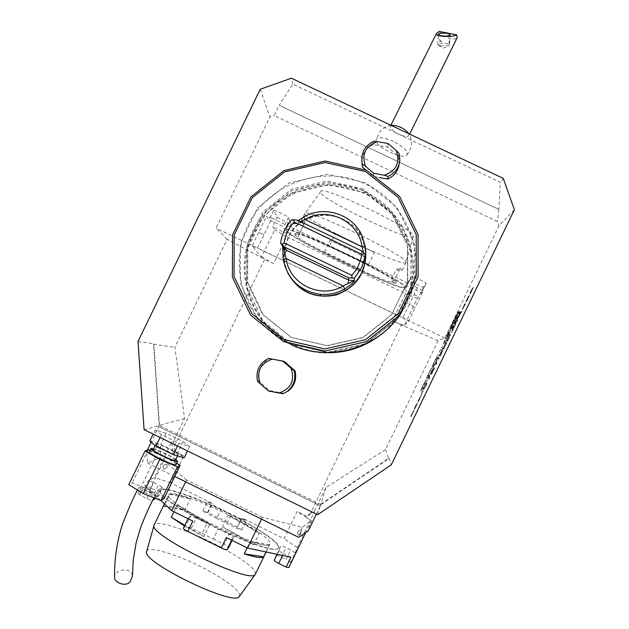<?xml version="1.0" encoding="UTF-8"?>
<svg xmlns="http://www.w3.org/2000/svg" width="629" height="629" viewBox="0 0 629 629"><rect width="100%" height="100%" fill="white"/><g stroke="black" fill="none" stroke-linecap="round" stroke-linejoin="round"><path stroke-width="0.47" stroke-dasharray="3.15 2.36" d="M469.116 296.518L469.533 295.669L468.684 296.251L466.042 302.022L467.89 298.523L466.6 301.747L469.533 295.669M461.497 312.322L461.906 311.465L461.12 311.929L459.209 315.915L461.906 311.465M450.356 335.422L450.765 334.573L450.065 334.856L446.92 341.374L447.596 341.138L450.765 334.573M443.72 348.324L446.189 343.237L443.72 349.166L446.834 342.719L444.577 346.32M442.462 351.194L440.056 356.384L443.091 350.18L440.465 355.534L441.676 352.24M438.971 359.017L439.38 358.168L438.767 358.271L438.358 359.12L439.38 358.168M436.267 363.578L436.966 362.131L435.795 364.427L436.392 364.372L436.801 363.523L435.999 363.444L436.966 362.131M431.643 373.367L434.112 368.287L431.573 374.349L434.686 367.902L432.516 371.322M429.269 378.076L429.969 376.629L428.805 378.917L429.348 378.973L429.756 378.123L429.002 377.95L429.969 376.629M427.052 383.509L426.714 383.265L425.707 386.434L423.797 389.304L425.731 386.489L427.052 383.509L426.714 383.265M422.153 393.031L418.403 400.492L418.254 401.978L420.848 396.592L421.886 392.905L422.947 392.244M416.972 404.046L414.542 409.306L417.546 403.134L414.951 408.457L416.28 404.887M411.932 414.802L414.102 410.305L411.201 415.392L410.957 416.712L411.618 415.73L411.657 414.668L414.102 410.305M445.025 343.481L449.271 334.84L445.025 343.481L443.689 342.836L443.366 343.686L444.703 344.322M449.531 333.543L447.99 336.405L449.531 333.543M439.081 355.81L442.902 348.057L439.168 355.786L437.745 355.165L440.481 349.488L441.817 350.133M433.161 367.58L438.413 357.162L433.397 367.564L437.383 359.222L433.184 367.58L431.832 366.943L437.076 356.517L431.926 366.935L434.45 361.699L432.972 364.883L434.34 365.52L432.972 364.883M433.397 367.564L432.06 366.919L433.397 367.564M438.161 357.209L436.833 356.572L438.161 357.209M427.806 378.682L432.838 368.916L427.806 378.682L426.47 378.045L431.085 368.295L428.082 375.128L429.418 375.772M429.112 376.299L427.775 375.662L426.541 378.053L427.869 378.689L426.47 378.045M421.729 391.938L427.358 380.278L421.729 391.938L420.4 391.293L422.122 386.882L423.451 387.519M460.805 311.567L452.345 329.101L451.04 329.698L459.382 312.409L460.805 311.567L459.461 310.923L451.009 328.456L452.345 329.101M317.637 514.711L320.625 504.379L388.989 458.054L391.348 464.776M438.099 340.674L401.467 324.996L310.616 513.217L314.736 510.622L325.853 487.593L385.546 449.617L438.099 340.674L444.821 338.017L498.962 225.772L514.388 209.677M455.923 323.872L453.029 328.7L451.583 332.867L455.923 323.872L453.029 328.7M457.684 320.224L457.008 320.578L457.92 318.565L455.538 323.51L457.275 321.073L457.684 320.224L457.008 320.578M465.248 304.538L465.657 303.689L464.847 304.208L462.252 309.877L465.657 303.689M472.984 288.499L473.401 287.642L472.528 288.286L469.887 294.042L471.75 290.527L470.468 293.719L473.401 287.642M188.016 518.697L183.409 528.242L185.579 526.308C186.318 526.08 188.236 526.693 191.326 528.163L202.066 533.463L206.98 523.304L218.271 528.871L229.035 534.178L224.128 544.337C227.022 545.815 228.531 546.868 228.665 547.505M202.066 533.463L213.365 539.029L218.271 528.871M156.118 498.184L160.757 488.591L157.344 490.596L152.619 500.354C151.833 500.519 149.946 499.89 146.95 498.475L139.614 494.858L137.979 493.278L143.632 490.18L149.152 492.035L157.832 497.091L155.457 498.38M154.891 498.152L159.019 489.614M226.912 523.477L231.362 514.27L211.36 504.434L206.91 513.634L202.892 510.897L208.034 512.588L237.573 527.126L241.693 529.956L236.677 528.281L216.659 518.43L221.109 509.223M277.012 554.283L280.919 545.964C281.399 545.705 283.081 546.263 285.967 547.639L290.716 549.974L286.116 559.503C288.978 560.966 290.472 561.988 290.606 562.578L288.797 567.61M274.881 558.686L275.628 557.152M276.957 554.275L280.275 547.411M314.736 510.622L314.272 512.077L305.977 517.25L310.388 520.112L305.977 517.25M310.616 513.217L306.409 516.063L306.016 517.156L297.14 511.511L284.033 538.652L242 517.981L237.573 527.126M208.034 512.588L212.453 503.452L170.663 482.907L183.731 455.899L174.548 451.394L173.03 452.047L171.568 442.148L154.482 477.45L148.232 480.674L143.632 490.18M173.502 441.424L174.194 446.346L264.723 259.266L227.148 239.295L174.878 347.224L184.572 418.537L173.502 441.424L171.568 442.148M174.548 451.394L174.194 446.346M410.47 277.869L411.319 276.32C411.342 275.4 426.902 282.83 426.163 283.412L423.451 286.981C423.309 287.76 408.543 280.699 409.212 280.164L405.839 288.027L410.493 278.372L405.839 288.027M410.022 278.686L410.493 278.372M289.497 219.977L291.18 223.727C291.18 224.537 277.318 217.838 277.09 216.919L273.67 210.377C273.662 209.496 288.239 216.549 288.357 217.485L289.497 219.977L284.827 229.616L286.635 233.131C286.667 233.87 272.797 227.171 272.538 226.322L274.653 229.884L261.499 257.049L252.119 245.97L258.629 232.518L264.07 234.601L258.629 232.518L266.539 216.187L268.929 220.174C268.882 219.364 283.467 226.416 283.616 227.281L284.827 229.616M290.095 221.29L285.472 230.851M363.884 262.151L272.019 218.161L257.52 248.133L402.804 317.92L409.385 304.302L415.148 307.597L408.614 321.144L404.211 325.641L417.412 298.295L418.883 296.44C418.772 297.147 404.015 290.079 404.644 289.623L405.383 288.294M417.365 287.76L409.385 304.302L415.148 307.597L423.089 291.148L417.365 287.76L364.962 262.663M361.809 160.206C362.768 152.894 366.613 147.689 373.351 144.584L387.598 147.186L398.597 156.542L399.218 163.847M284.111 393.416L269.88 390.68L258.936 381.19C256.907 370.906 260.54 363.381 269.857 358.609M384.626 331.577C400.406 316.269 409.738 297.729 412.624 275.974C413.033 261.711 410.706 247.92 405.626 234.601C399.061 221.958 390.334 211.053 379.444 201.893C361.353 189.604 341.405 184.226 319.587 185.759C305.568 188.181 292.532 193.182 280.487 200.745C269.369 209.622 260.359 220.268 253.456 232.683C233.147 272.491 251.498 325.696 292.257 344.401L303.579 348.891L315.443 351.697M498.876 209.426L279.19 105.295L292.721 84.089L500.314 182.261L498.876 209.426L279.205 105.295L274.102 115.547L497.468 221.55L498.962 225.772M365.929 182.85L327.245 174.217L288.625 183.149L257.662 207.861L240.42 243.478L240.294 283.011L257.347 318.699L288.279 343.465L327.001 352.358L365.85 343.544L397.048 318.73L414.362 282.869L414.338 243.124L397.025 207.428L365.929 182.85M400.948 313.446C431.431 270.855 413.465 205.29 365.874 184.211C322.716 163.296 266.735 183.739 247.087 227.368C226.754 270.682 247.834 326.317 292.021 345.156M291.675 344.841C250.657 325.342 232.384 272.373 252.41 231.779C271.838 190.894 324.761 172.189 365.583 191.955C406.704 211.124 425.495 264.243 405.375 305.167C385.86 346.375 332.403 364.938 291.675 344.841M365.811 169.94L373.445 176.45L379.083 177.488M362.957 190.257L327.457 182.324L292.021 190.516L263.606 213.192L247.787 245.876L247.677 282.154L263.331 314.893L291.714 337.608L327.245 345.761L362.87 337.671L391.49 314.909L407.372 282.02L407.356 245.562L391.482 212.814L362.957 190.257M365.677 250.09C362.39 211.029 303.304 201.83 288.003 237.848L284.583 248.313M284.583 248.321C283.097 256.829 284.135 265.006 287.697 272.868M362.98 188.944L327.237 180.955L291.541 189.211L262.922 212.044L246.985 244.964L246.875 281.501L262.639 314.476L291.227 337.356L327.017 345.565L362.902 337.419L391.725 314.5L407.718 281.367L407.702 244.642L391.718 211.659L362.98 188.944M183.141 441.519L189.612 446.574L178.833 443.225L161.441 434.702L155.245 429.741L166.166 433.2L183.141 441.519L177.74 452.699L184.14 457.896M144.088 429.654L159.53 425.511L320.625 504.379M138.003 341.508L153.846 343.693L159.53 425.511M260.225 89.263L269.912 117.033L274.102 115.547M292.721 84.089L291.376 78.208M503.231 178.353L500.314 182.261M393.44 141.423C383.682 137.224 377.903 136.635 376.118 139.662C373.783 146.07 403.275 160.67 406.979 154.938C408.245 151.33 403.732 146.824 393.44 141.423M261.499 257.049L273.615 263.543L286.643 236.63L405.548 293.617L392.48 320.68L404.211 325.641M286.643 236.63L274.653 229.884M272.019 218.161L266.539 216.187M405.791 287.555L406.562 286.164C406.546 285.33 422.106 292.768 421.406 293.263L423.089 291.148M421.406 293.263L426.163 283.42L421.406 293.263M404.644 289.623L409.212 280.164L404.644 289.623M417.412 298.295L405.548 293.617M285.991 230.639L286.022 230.01C286.698 223.971 409.298 283.192 404.777 287.374C405.957 294.38 288.452 238.202 285.991 230.639M402.804 317.92L408.614 321.144M252.119 245.97L257.52 248.133M306.409 516.063L297.14 511.511M273.615 263.543L264.723 259.266M401.467 324.996L392.48 320.68M166.331 464.147L164.326 464.642L163.068 466.411L163.925 469.124C167.196 468.306 167.998 466.647 166.331 464.147L164.334 464.634L163.06 466.427L163.925 469.124C167.141 468.283 167.943 466.624 166.331 464.147M298.217 535.106C297.085 532.11 297.887 530.444 300.631 530.105L301.307 531.277L300.631 530.105C297.832 530.412 297.03 532.079 298.217 535.106L300.222 534.666L301.307 531.269L300.237 534.65L298.217 535.106M157.777 497.146L162.431 487.585L158.437 484.88L153.846 494.355M277.059 554.298L278.906 550.454C279.009 551.028 280.542 552.073 283.498 553.583L282.586 555.47M191.326 528.163L196.232 518.013C193.142 516.543 191.232 515.914 190.508 516.126L185.579 526.308M233.587 537.323L232.093 540.421L233.587 537.323C233.516 536.734 231.999 535.688 229.035 534.178M149.152 492.035L153.735 482.569L148.232 480.674M146.95 498.475L151.683 488.678L157.344 490.596M188.362 517.974C188.417 518.548 189.911 519.585 192.828 521.071M226.314 537.575C229.475 539.077 231.37 539.69 232.007 539.415L231.629 540.193M290.606 562.578L295.221 553.009L290.716 549.974M276.304 555.525C276.799 555.25 278.49 555.8 281.367 557.16L286.116 559.503M236.677 528.281L241.127 519.067L246.143 520.757L242 517.981M212.453 503.452L207.35 501.698L211.36 504.434M147.351 450.081L146.675 451.465L160.78 446.189L137.979 493.278M325.853 487.593L320.365 505.889L158.728 426.572L151.164 442.203M158.516 426.635L159.153 425.322L153.531 344.346L174.878 347.224M184.572 418.537L159.153 425.322M261.522 519.098L262.395 517.282L302.297 527.361L311.685 520.199L305.71 532.574M295.221 553.009L297.116 547.607L314.272 512.077M316.379 514.09L320.365 505.889M311.685 520.199L308.304 530.821M278.906 550.454L279.583 548.96M216.659 518.43L206.91 513.634M241.127 519.067L231.362 514.27M213.365 539.029L224.128 544.337M196.232 518.013L206.98 523.304M162.376 487.632L160.757 488.591M290.92 557.231L283.498 553.583M233.571 537.347L232.007 539.415M188.401 517.926L190.508 516.126M151.683 488.678L144.356 485.069L160.859 500.519M139.614 494.858L144.356 485.069M153.735 482.569L158.437 484.88M170.663 482.907L154.482 477.45M183.731 455.899L173.03 452.047M297.116 547.607L284.033 538.652M279.079 547.765L277.2 548.865C264.927 553.685 164.46 505.04 160.442 492.342L160.379 489.779L163.815 488.969L170.435 489.912L191.263 496.525L217.996 507.925L245.011 521.677L266.727 534.949L274.016 540.5L278.254 544.871L279.079 547.765M262.395 517.282L186.53 480.006L185.649 481.814M186.53 480.006L160.167 457.59L147.477 463.062L146.675 451.465M160.78 446.189L160.167 457.59M498.876 209.441L497.468 221.55M385.546 449.617L388.675 458.714L321.002 504.568M302.297 527.361L298.665 537.355M153.846 343.693L153.531 344.346M227.148 239.295L216.085 228.154L269.912 117.033M388.989 458.054L388.675 458.714M320.413 505.74L158.728 426.572M174.736 476.452L147.477 463.062M444.821 338.017L216.085 228.154M297.588 220.236L299.152 224.113L300.285 221.636L294.364 223.657L293.389 223.256L291.825 219.71M293.389 223.256L293.35 223.908L298.264 220.559M365.606 256.373L364.765 247.126L361.84 238.32C349.237 207.892 301.362 207.727 288.334 237.951L284.89 248.628M284.89 248.636C283.176 259.352 285.291 269.243 291.235 278.317M361.486 250.806L361.423 253.904L362.949 252.229M365.402 257.725L364.812 257.363L363.601 252.874M361.423 253.904L299.152 224.113L294.364 223.657M392.071 125.234L390.436 126.154C390.79 129.826 395.122 133.081 403.441 135.927C406.491 136.642 408.355 136.454 409.031 135.369L408.779 133.513M439.325 31.45C441.92 34.98 445.937 37.433 451.378 38.809C454.46 39.368 456.395 38.982 457.181 37.654M440.465 45.933L448.626 45.697L449.444 44.934C449.711 42.937 437.43 42.505 437.713 44.517L440.465 45.933M441.582 41.687L439.215 39.21L438.783 40.767L441.582 41.687L439.215 39.21M449.122 41.184L449.546 43.236L448.744 42.764L449.122 41.184L449.444 44.934M114.612 578.137C113.558 568.317 132.397 567.114 132.46 575.967M153.901 495.786L154.923 495.644C155.992 494.268 138.812 486.131 138.498 487.868C137.523 488.906 150.15 495.4 153.901 495.786M163.996 498.655L149.655 489.936L132.192 482.993L128.748 484.676M177.976 454.869L178.078 454.775C179.296 453.391 156.008 442.305 155.788 444.168C154.506 445.418 176.592 456.08 177.976 454.869M149.781 441.039L160.757 444.373L177.74 452.699M175.444 460.224C176.686 458.777 153.405 447.699 153.154 449.617M175.853 459.374C168.871 454.932 161.441 451.394 153.57 448.76M149.301 451.826C149.639 449.476 177.622 462.779 176.112 464.572M189.612 446.574L187.505 450.93M166.166 433.2L160.757 444.373M155.245 429.741L153.138 434.089M161.441 434.702L160.088 437.493M178.833 443.225L177.48 446.016M176.702 463.361L165.639 456.898L149.977 450.427M165.639 456.898L149.655 489.936M148.295 449.735L132.192 482.993M398.597 156.542L399.148 153.555M373.351 144.584L373.547 141.431M387.598 147.186L388.062 143.538M373.445 176.45L373.626 174.044M258.936 381.19L257.552 381.316M269.88 390.68L268.434 390.986M413.056 236.63C407.623 241.622 315.373 196.61 320.704 191.546C321.537 184.273 418.717 231.197 413.355 236.284L413.056 236.63M298.185 236.74L299.255 233.98L295.119 233.579L298.185 236.74L305.167 221.754L299.255 233.98M303.925 224.883L300.945 221.534L305.167 221.754M360.669 269.416L324.572 251.883L360.669 269.416L366.267 257.835L330.178 240.294L324.572 251.883M366.267 257.835L330.178 240.294M329.384 246.018L368.335 264.943L329.384 246.018L335.43 233.516L374.373 252.441L368.335 264.943M335.43 233.516L374.373 252.441M394.438 280.212L390.523 281.588L396.309 282.46L394.438 280.212L400.327 268.009L396.239 269.747L390.523 281.588M400.327 268.009L401.852 270.643L396.239 269.747M405.681 262.71L405.988 262.419C411.531 258.228 304.837 206.705 304.813 213.553L304.79 213.593C300.371 218.224 400.13 266.775 405.681 262.71M395.814 283.136C390.766 286.156 290.975 237.652 294.883 234.059C293.908 227.989 401.632 280.031 396.073 282.94L395.814 283.136M404.203 287.217C398.102 290.331 288.68 237.542 286.525 230.45L286.557 229.821C287.272 223.822 409.062 282.649 404.589 286.84L404.203 287.217M146.683 551.287C148.192 544.101 190.548 559.181 218.035 576.219C233.556 585.819 240.703 592.51 239.476 596.3M209.921 523.988L177.284 504.867C185.264 510.606 196.146 516.983 209.921 523.988L203.835 536.576L184.824 525.294M173.95 511.762L177.284 504.867M203.835 536.576L184.501 525.962M269.519 544.698L250.263 541.357C261.082 544.958 267.498 546.074 269.519 544.698L266.012 551.955M247.134 547.835L250.263 541.357M169.665 494.37L190.335 498.805C179.705 495.086 172.81 493.608 169.665 494.37L163.855 506.384L184.674 510.512L190.335 498.805M163.855 506.384C167.062 505.496 174.005 506.872 184.674 510.512M228.044 515.198L259.274 533.219L245.341 524.492L228.044 515.198L222.438 526.795L253.589 544.981L259.274 533.219M222.438 526.795L239.712 536.144L253.589 544.981M255.508 574.018C256.168 570.157 248.164 563.199 231.488 553.166C201.626 535.13 156.157 518.241 154.16 524.94M245.569 524.028C262.348 533.824 270.533 540.405 270.116 543.77C269.086 554.526 161.197 502.288 168.784 494.709C170.341 488.93 215.503 506.431 245.569 524.028M249.721 524.845C269.322 536.262 278.93 543.967 278.545 547.953L276.666 549.046C264.439 553.842 164.641 505.512 160.631 492.869C153.24 480.902 211.179 502.233 249.721 524.845M451.009 328.456L449.719 329.069L458.054 311.78L459.461 310.923M458.054 311.78L459.382 312.409M449.719 329.069L451.04 329.698M455.215 319.697L450.474 328.503C449.546 329.14 458.085 311.473 458.643 311.607L455.215 319.697M456.56 320.342L451.811 329.14C450.867 329.769 459.406 312.11 459.98 312.243L456.56 320.342M455.294 321.01L459.382 313.918L452.998 327.151L455.294 321.01L453.973 320.373L458.046 313.281L459.382 313.918M458.046 313.281L451.661 326.514L453.973 320.373M451.661 326.514L452.998 327.151M424.229 386.041L423.396 388.172L425.416 383.981L424.229 386.041L422.9 385.396L422.067 387.527L423.396 388.172M422.067 387.527L422.9 385.396M424.088 383.344L425.416 383.981M422.122 386.882L426.022 379.633L420.4 391.293M421.446 389.123L422.782 389.768M421.792 388.227L423.128 388.871M424.473 382.668L425.809 383.313M424.976 381.803L426.313 382.448M426.022 379.633L427.358 380.278M423.561 383.894L424.889 384.531M427.775 375.662L429.12 376.299M428.082 375.128L427.783 375.662M426.776 378.068L428.113 378.713M427.767 376.016L429.104 376.661M430.401 370.324L431.73 370.968M430.511 370.324L431.848 370.968M431.502 368.272L432.838 368.916M431.085 368.295L432.414 368.932M430.181 370.332L431.651 370.968L428.829 376.645L431.518 370.976L430.181 370.332L427.877 375.12L429.206 375.765M430.322 370.332L427.531 376.008L428.868 376.645L427.5 376L427.877 375.12M434.191 365.496L432.862 364.851L431.832 366.943L433.184 367.58M432.862 364.851L433.232 364.018L434.56 364.655M433.004 364.875L436.046 358.577L433.232 364.018M434.513 361.683L435.85 362.328M434.45 361.699L435.779 362.335M431.926 366.935L433.255 367.572M440.481 349.488L437.745 355.165M437.831 355.141L439.168 355.786M441.566 347.412L442.902 348.057M441.086 347.554L442.415 348.191M440.103 349.59L441.432 350.235M448.163 332.922L446.912 335.241L448.163 332.922M449.491 333.559L448.241 335.878L449.491 333.559M448.202 332.906L446.661 335.768L448.202 332.906M449.153 334.007L449.963 332.505L448.768 334.974L449.153 334.007L447.824 333.37L447.376 334.188L448.697 334.825M447.376 334.188L448.634 331.86L447.439 334.329L447.73 333.582L449.051 334.219M447.439 334.329L448.768 334.974M447.636 333.928L448.964 334.573M448.139 332.717L449.468 333.354M448.359 332.261L449.68 332.898M448.461 332.214L449.79 332.851M448.634 331.86L449.963 332.505M448.391 331.97L449.711 332.607M449.57 332.945L448.909 334.4L449.656 332.914L448.249 332.316L447.581 333.763L448.328 332.277L449.656 332.914M443.366 343.686L447.934 334.196L443.689 342.836M446.37 337.286L447.699 337.93M446.889 336.366L448.225 337.01M447.934 334.196L449.271 334.84M445.356 338.716L446.684 339.353M443.909 341.704L445.246 342.341M442.313 345.856L443.649 346.493M446.04 340.816L445.269 342.829L447.29 338.638L446.04 340.816L444.711 340.179L443.94 342.184L445.269 342.829M443.94 342.184L444.711 340.179M445.961 338.001L447.29 338.638M413.827 410.179L411.287 415.219M410.934 415.258L411.484 415.62M411.209 415.486L410.957 416.712M410.721 416.618L411.523 415.651M411.342 415.596L412.026 414.881M412.978 411.814L411.618 414.637L413.253 411.948M416.013 404.754L414.417 408.756M414.189 408.653L416.005 405.579M415.738 405.446L416.367 405.131M416.099 404.997L415.824 406.24M415.557 406.106L414.527 409.306M414.542 409.306L416.28 406.098M416.005 405.964L417.546 403.134M417.279 403L417.137 403.983M416.87 403.849L416.209 406.122M415.934 405.988L414.668 408.323L415.942 406.114M415.675 405.98L416.697 403.912M422.672 392.111L423.356 391.387M423.089 391.254L422.263 392.48M421.941 392.472L420.722 396.647M420.447 396.514L418.458 400.366M418.136 400.358L418.254 401.978M417.978 401.845L418.662 401.121M418.387 400.988L418.772 400.052M418.497 399.926L420.754 396.781M420.573 396.459L421.886 392.905M426.438 383.14L426.305 384.115M426.037 383.981L426.666 384.217M426.391 384.083L425.707 386.434M425.432 386.3L424.63 388.455M423.938 388.329L423.797 389.304M423.529 389.178L425.731 386.489M425.463 386.363L426.784 383.376M429.701 376.496L429.646 377.18M429.379 377.046L428.805 378.917M428.538 378.792L429.348 378.973M429.072 378.839L429.756 378.123M429.481 377.99L429.002 377.95M432.249 371.189L433.703 369.129M433.428 369.003L434.112 368.287M433.837 368.154L432.438 371.362M432.17 371.236L431.227 374.216M430.959 374.082L433.648 369.938M433.373 369.805L431.518 374.349M431.305 374.216L434.686 367.902M434.411 367.768L432.673 371.582M432.406 371.448L431.376 373.233M436.691 361.997L436.636 362.689M436.369 362.556L435.795 364.427M435.527 364.301L436.392 364.372M436.117 364.238L436.801 363.523M436.526 363.389L435.999 363.444M438.499 358.145L438.358 359.12M438.091 358.986L438.696 358.884M441.409 352.106L439.813 356.1M439.608 355.959L441.424 352.885M441.157 352.751L441.833 352.334M441.566 352.201L441.291 353.451M441.015 353.317L440.056 356.384M439.789 356.25L441.873 353.026M441.605 352.9L443.091 350.18M442.816 350.054L442.674 351.029M442.407 350.903L441.786 353.097M441.511 352.963L440.465 355.534M440.19 355.401L441.424 353.278M441.157 353.152L442.195 351.061M444.31 346.186L445.78 344.087M445.513 343.953L446.189 343.237M445.922 343.104L444.491 346.382M444.223 346.249L443.311 349.174M443.036 349.04L445.78 344.771M445.513 344.645L443.657 349.181M443.453 349.032L446.834 342.719M446.559 342.585L444.782 346.477M444.514 346.351L443.453 348.191M450.49 334.439L450.065 334.856M449.79 334.722L449.656 335.697M449.381 335.572L449.939 335.587M449.672 335.454L447.604 340.431M447.054 340.399L446.92 341.374M446.645 341.24L447.596 341.138M447.321 341.004L448.005 340.289M447.4 340.273L450.01 335.556M452.699 328.692L451.583 332.867M451.315 332.741L452.031 331.939M451.756 331.813L452.479 330.642M452.204 330.508L454.547 326.357M454.272 326.223L455.475 324.8M455.207 324.666L455.655 323.738M453.973 326.718L452.345 330.099L454.248 326.852M456.74 320.444L457.998 318.526M457.653 318.439L455.538 323.51M455.341 323.345L456.599 321.419M456.332 321.293L457.275 321.073M457 320.939L457.409 320.09M461.631 311.339L461.12 311.929M460.853 311.803L459.209 315.915M458.942 315.782L458.533 317.614L459.634 315.616M459.367 315.491L461.136 312.527M458.667 316.631L460.522 312.597L458.942 316.764L461.057 312.574L458.942 316.764M465.389 303.555L464.847 304.208M464.572 304.082L462.936 308.186M462.661 308.061L462.26 309.869M462.252 309.877L463.376 307.864M463.101 307.738L464.87 304.774M462.401 308.894L464.249 304.868L462.669 309.028L464.792 304.829L462.669 309.028M469.258 295.536L468.684 296.251M468.416 296.117L466.757 300.253M466.49 300.127L466.05 302.014M466.042 302.022L467.89 298.523M467.622 298.39L466.6 301.747M466.325 301.613L467.103 300.693M466.836 300.56L468.401 297.47M468.125 297.344L468.731 296.786M468.456 296.652L468.849 296.385M466.191 301.039L468.094 296.904L466.459 301.173L468.644 296.841L466.459 301.173M473.126 287.516L472.528 288.286M472.253 288.161L470.602 292.296M470.327 292.163L469.902 294.042L471.75 290.527M471.475 290.401L470.468 293.719M470.193 293.594L470.972 292.666M470.704 292.54L472.253 289.482M471.978 289.348L472.583 288.79M472.316 288.664L472.717 288.365M470.036 293.067L471.939 288.939L470.311 293.193L472.497 288.853L470.311 293.193M292.076 344.322L262.898 320.963L246.812 287.304L246.922 250.012L263.189 216.415L292.391 193.111L328.818 184.69L365.3 192.851L394.627 216.038L410.949 249.713L410.965 287.194L394.642 321.01L365.221 344.401L328.597 352.712L292.076 344.322M292.037 344.354L262.843 320.979L246.741 287.296L246.859 249.972L263.126 216.352L292.359 193.032L328.81 184.604L365.323 192.773L394.674 215.975L411.004 249.674L411.02 287.178L394.682 321.018L365.245 344.433L328.59 352.743L292.037 344.354M423.451 286.981L418.883 296.44M273.686 210.463L268.945 220.252M277.09 216.919L272.538 226.322M291.18 223.665L286.627 233.068M288.357 217.485L283.616 227.281M411.319 276.32L406.562 286.164M281.367 557.16L285.967 547.639M361.416 253.896L364.812 257.363L361.416 253.896L299.145 224.097L294.333 223.625M426.918 376.96L428.247 377.604M427.13 376.975L428.467 377.62M427.162 376.975L428.498 377.62M426.714 378.068L428.05 378.713M427.704 376.016L429.041 376.661M427.94 374.805L429.269 375.45M428.011 375.128L429.34 375.765M427.5 376L428.829 376.645M432.272 365.866L433.601 366.51M435.41 359.497L436.746 360.134M435.889 358.601L437.226 359.245L435.889 358.601M436.046 358.577L437.383 359.222M435.677 359.45L437.013 360.095M433.483 363.987L434.82 364.631M432.666 365.834L434.002 366.479M433.719 363.672L435.056 364.317M435.614 359.749L436.951 360.386M436.644 357.587L437.981 358.231M437.076 356.517L438.413 357.162M436.227 357.665L437.556 358.302M435.174 359.819L436.502 360.456M433.295 363.719L434.623 364.356M447.612 333.865L448.941 334.502M447.769 333.559L449.098 334.203M447.785 333.221L449.114 333.85M447.801 333.228L449.13 333.865M447.887 333.197L449.208 333.834M275.471 558.025L280.149 548.339M291.18 223.727L286.635 233.131M273.67 210.377L268.929 220.174M157.832 497.091L162.431 487.585M241.709 529.933L246.143 520.757M202.892 510.897L207.326 501.73M361.84 238.32L361.911 235.466M294.521 223.672L293.35 223.908M364.812 257.355L365.331 258.33M354.552 280.408L353.899 280.534M282.641 245.947L283.05 246.717M391.112 125.352C386.599 126.099 382.864 128.222 379.9 131.728L376.126 139.614M406.979 154.931C412.168 148.279 412.821 141.226 408.944 133.78M390.884 125.242L390.436 126.154M409.644 134.111L409.031 135.369M438.539 45.335L443.374 48.174L448.626 45.697M449.57 42.858L450.057 34.87M437.713 44.517L438.295 34.406M137.468 490.015L138.498 487.868M153.901 497.767L154.923 495.644M177.52 455.931L178.078 454.775M155.135 445.513L155.788 444.168M399.847 160.222L399.289 163.123M320.704 191.546L304.813 213.553M413.355 236.284L405.988 262.419M304.79 213.593L300.945 221.534M295.119 233.579L294.883 234.059M405.972 262.458L402.128 270.407M396.309 282.46L396.073 282.94M286.557 229.821L286.022 230.01M404.589 286.84L404.777 287.374M266.153 551.987L270.116 543.77M164.381 503.813L168.784 494.709M276.666 549.046L277.2 548.865M160.631 492.869L160.442 492.342M450.474 328.503L451.811 329.14M458.643 311.607L459.98 312.243M427.83 375.568L429.159 376.205M433.011 364.875L434.34 365.52M446.912 335.241L448.241 335.878M449.082 330.752L450.411 331.389M446.661 335.768L447.99 336.405M449.342 330.217L450.663 330.854M447.581 333.763L448.909 334.4"/><path stroke-width="0.94" d="M391.348 464.776L514.388 209.677L503.231 178.353L291.376 78.208L260.225 89.263L138.003 341.508L144.088 429.654L317.637 514.711L391.348 464.776M155.457 498.38L154.341 499.284L154.891 498.152M305.71 532.574L288.797 567.61L286.164 567.091L278.741 563.427C275.785 561.917 274.268 560.864 274.173 560.266L277.012 554.283M275.628 557.152L276.957 554.275M399.218 163.847C398.141 170.978 394.297 176.057 387.708 179.076L388.101 176.403C395.059 173.187 398.975 167.794 399.847 160.222L399.148 153.555L396.246 150.504C400.374 162.589 396.388 170.829 384.295 175.232L388.101 176.403M365.811 169.94L362.461 167.094L361.809 160.206M284.072 361.329L282.861 361.156L291.015 368.209C295.103 380.403 291.109 388.675 279.024 393.023L268.434 390.986L257.552 381.316C255.484 370.89 259.179 363.263 268.622 358.42L284.072 361.329L295.032 370.811C296.904 378.713 294.789 385.349 288.695 390.711L283.074 393.715L288.695 390.711M315.443 351.697C341.468 355.299 364.529 348.592 384.626 331.577M366.4 170.223L399.58 196.421L418.057 234.491L418.088 276.894L399.612 315.16L366.314 341.633L324.871 351.045L283.561 341.555L250.57 315.137L232.392 277.082L232.533 234.916L250.924 196.932L283.946 170.569L325.138 161.024L366.4 170.223M292.021 345.156C329.753 362.257 378.139 348.246 400.948 313.446M379.083 177.488L387.708 179.076M287.697 272.868C298.531 291.942 314.752 299.294 336.358 294.907C356.957 287.013 366.731 272.074 365.677 250.09M365.535 171.536L325.044 162.51L284.638 171.874L252.229 197.742L234.185 235.01L234.043 276.383L251.883 313.722L284.253 339.636L324.784 348.946L365.449 339.715L398.11 313.737L416.241 276.194L416.209 234.593L398.086 197.239L365.535 171.536M364.962 262.663L363.884 262.151M228.665 547.505L227.014 549.754C226.369 550.053 224.459 549.447 221.298 547.953L187.819 531.434C184.902 529.94 183.416 528.895 183.377 528.289L183.409 528.242M276.304 555.533L275.612 557.058M151.164 442.203L147.351 450.081M174.736 476.452L298.665 537.355L308.304 530.821L316.379 514.09M154.341 499.284L152.666 500.33M221.298 547.953L226.314 537.575L247.543 548.04L290.92 557.231L286.164 567.091M160.859 500.519L171.701 510.662L192.828 521.071L187.819 531.434M185.649 481.814L171.701 510.662M261.522 519.098L247.543 548.04M351.713 275.321C357.186 269.354 360.551 262.379 361.824 254.399L294.183 222.029C288.735 227.981 285.369 234.939 284.096 242.888L351.713 275.321L352.177 278.01L348.474 277.727L348.741 280.133L347.9 283.655L354.662 280.385C354.206 281.926 350.919 284.788 344.802 288.978C337.026 293.334 328.708 295.095 319.846 294.27C299.711 290.897 287.477 279.26 283.16 259.368L282.688 246.293M294.183 222.029L293.837 219.733L291.825 219.71C285.7 226.322 281.949 234.082 280.573 242.975L283.129 246.835L286.195 258.598C289.198 284.253 321.042 299.608 343.151 285.951L347.9 283.655M298.264 220.559L303.603 217.107C323.707 204.92 352.507 213.946 361.911 235.466L365.284 246.599C365.826 253.817 365.842 257.725 365.331 258.33L365.559 254.989L361.722 267.522L354.284 278.325L352.177 278.01M291.235 278.317C298.445 288.483 308.249 294.341 320.664 295.889C339.055 296.809 352.688 289.198 361.573 273.057L364.482 264.927L365.606 256.373M354.386 280.51L354.284 278.325M348.474 277.727L284.599 247.087L280.573 242.975M281.941 244.311L284.096 242.888M293.837 219.733L297.588 220.236L361.486 250.806L365.559 254.989M364.097 253.345L361.824 254.399M284.599 247.087L286.494 250.287L284.913 253.416M283.113 246.804L286.486 250.263L348.741 280.133L353.577 280.613M362.949 252.229L363.303 251.781L362.068 246.804C358.986 221.094 327.096 205.903 305.089 219.552L300.497 221.526M363.601 252.874L363.303 251.781M303.603 217.107L305.089 219.552L362.068 246.804L365.284 246.599M344.802 288.978L343.151 285.951L286.195 258.598L283.16 259.368M408.944 133.78L408.779 133.513C404.376 128.426 398.81 125.666 392.071 125.234L391.112 125.352M439.325 31.45L436.51 33.337C433.774 37.182 454.743 37.072 456.764 34.862L439.325 31.45M409.644 134.111L457.181 37.654L456.764 34.862M441.055 35.798C445.985 36.435 448.988 36.112 450.057 34.823C450.325 32.873 438.004 32.441 438.295 34.406L441.055 35.798M153.901 497.767C149.128 507.029 144.717 516.944 140.668 527.519L136.202 542.41L133.23 560.093L132.46 575.967L130.486 581.267C125.934 587.745 114.557 582.289 114.612 578.137C113.857 557.758 118.661 533.84 123.543 521.48C129.039 507.54 133.686 497.052 137.468 490.015M149.977 450.427L148.295 449.735L145.095 450.914L128.748 484.676L143.239 493.553L161.032 500.582L163.996 498.655L180.114 465.35L176.702 463.361M187.505 450.93L184.14 457.896L173.29 454.681L155.898 446.15L149.781 441.039L153.138 434.089M155.135 445.513L153.154 449.617C151.841 450.938 173.926 461.592 175.334 460.326L177.52 455.931M153.57 448.76L150.889 448.548C149.301 450.128 175.916 462.96 177.567 461.419L175.853 459.374M177.692 461.301L175.986 464.689C174.304 466.278 147.697 453.446 149.301 451.826L150.889 448.548M160.088 437.493L155.898 446.15M177.48 446.016L173.29 454.681M145.095 450.914L159.719 459.5L177.394 466.773L180.114 465.35M159.719 459.5L143.239 493.553M177.394 466.773L161.032 500.582M362.461 167.094L362.068 162.329C361.015 152.729 364.844 145.763 373.547 141.431L377.455 141.604C365.386 145.999 361.4 154.239 365.512 166.315L362.516 164.248M373.626 174.044L373.689 173.282L365.512 166.315M373.689 173.282L384.295 175.232M377.455 141.604L388.062 143.538L396.246 150.504M295.032 370.811L294.144 370.796C296.039 378.807 293.892 385.538 287.72 390.979M279.024 393.023L283.074 393.715M291.015 368.209L294.144 370.796M282.861 361.156L272.278 359.128C260.209 363.476 256.215 371.739 260.288 383.918M272.278 359.128L268.622 358.42M239.476 596.3L239.374 596.441C235.01 607.339 140.959 561.776 146.62 551.507L146.683 551.287M184.824 525.294L171.285 517.266L173.95 511.762M184.501 525.962L171.285 517.266M266.012 551.955L263.661 556.83L244.241 553.827L247.134 547.835M263.661 556.83C261.578 558.34 255.107 557.341 244.241 553.827M164.381 503.813L154.05 525.278C148.169 535.169 251.403 585.167 255.319 574.324L266.153 551.987M282.586 555.47L278.741 563.427M274.173 560.266L277.059 554.298M228.642 547.552L232.085 540.421L228.657 547.529M231.629 540.193L227.014 549.754M183.377 528.289L188.016 518.697M320.664 295.889L319.846 294.27M283.129 246.835L286.494 250.287M286.486 250.263L348.741 280.133M436.51 33.337L390.884 125.242M362.068 162.329L362.021 165.199M239.374 596.441L255.319 574.324M146.62 551.507L154.05 525.278"/></g></svg>
